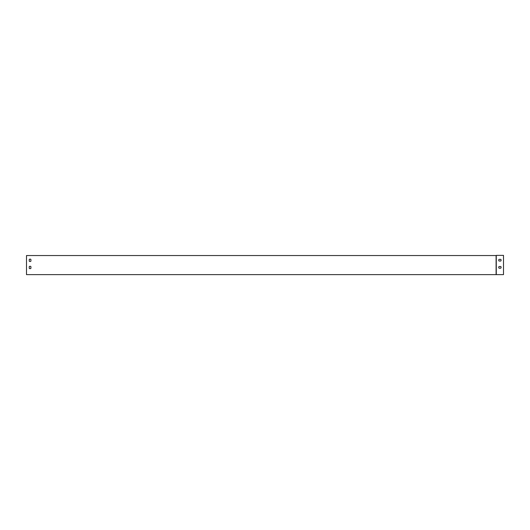 <?xml version="1.0" encoding="UTF-8"?>
<svg xmlns="http://www.w3.org/2000/svg" width="530" height="530" viewBox="0 0 530 530"><rect width="100%" height="100%" fill="white"/><g stroke="black" fill="none" stroke-linecap="round" stroke-linejoin="round"><path stroke-width="0.79" d="M30.912 266.616L30.912 268.319A1.192 1.192 0 0 1 29.243 268.319L29.243 266.616A1.192 1.192 0 0 1 30.912 266.616L30.912 268.319M30.912 259.462L30.912 261.164A1.192 1.192 0 0 1 29.243 261.164L29.243 259.462A1.192 1.192 0 0 1 30.912 259.462L30.912 261.164A1.192 1.192 0 0 1 29.243 261.164L29.243 259.462M496.1 274.626L26.5 274.626L26.5 255.54L496.1 255.54L496.1 274.626L503.5 274.626L503.5 255.374L496.272 255.374L496.272 274.626M29.243 266.616L29.243 268.319M500.77 266.517A1.192 1.192 0 0 1 500.77 268.187L499.068 268.187A1.192 1.192 0 0 1 499.068 266.517L500.77 266.517A1.192 1.192 0 0 1 500.77 268.187L499.068 268.187A1.192 1.192 0 0 1 499.068 266.517L500.77 266.517M499.068 259.356L500.77 259.356A1.192 1.192 0 0 1 500.77 261.025L499.068 261.025A1.192 1.192 0 0 1 499.068 259.356L500.77 259.356A1.192 1.192 0 0 1 500.77 261.025L499.068 261.025A1.192 1.192 0 0 1 499.068 259.356"/></g></svg>
